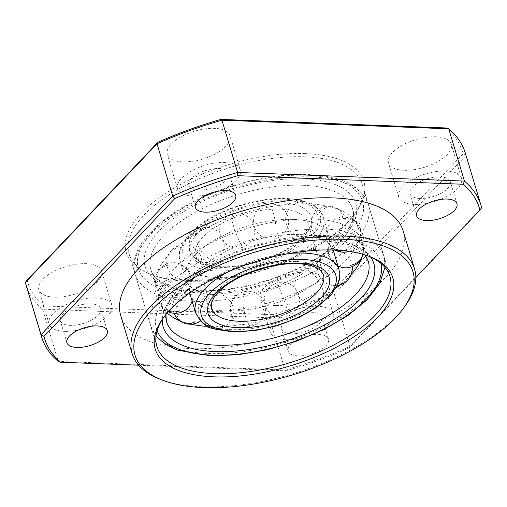 <?xml version="1.0" encoding="UTF-8"?>
<svg xmlns="http://www.w3.org/2000/svg" width="507" height="507" viewBox="0 0 507 507"><rect width="100%" height="100%" fill="white"/><g stroke="black" fill="none" stroke-linecap="round" stroke-linejoin="round"><path stroke-width="0.38" stroke-dasharray="2.54 1.9" d="M368.329 256.054A121.686 53.843 163.3 0 0 367.144 255.585A121.686 53.843 163.3 0 0 332.427 249.254A121.686 53.843 163.3 0 0 164.388 316.412A121.686 53.843 163.3 0 0 163.66 317.458M305.22 153.589A124.025 54.876 163.3 0 0 155.313 200.614A124.025 54.876 163.3 0 0 149.514 273.907A124.025 54.876 163.3 0 0 184.89 280.358A124.025 54.876 163.3 0 0 356.168 211.907A124.025 54.876 163.3 0 0 305.22 153.589M186.633 281.17A121.686 53.843 -16.7 0 1 151.916 274.845A121.686 53.843 -16.7 0 1 129.108 253.95A121.686 53.843 -16.7 0 1 180.403 188.097A121.686 53.843 -16.7 0 1 304.688 156.79A121.686 53.843 -16.7 0 1 362.213 184.016A121.686 53.843 -16.7 0 1 354.672 214.017A121.686 53.843 -16.7 0 1 186.633 281.17M405.473 305.423A147.423 65.232 -16.7 0 1 201.887 386.79A147.423 65.232 -16.7 0 1 159.825 379.122M275.567 305.575A32.759 14.494 -16.7 0 1 260.078 298.249A32.759 14.494 -16.7 0 1 273.888 280.517A32.759 14.494 -16.7 0 1 307.35 272.088A32.759 14.494 -16.7 0 1 322.839 279.42A32.759 14.494 -16.7 0 1 309.029 297.146A32.759 14.494 -16.7 0 1 275.567 305.575M285.821 339.747A32.759 14.494 -16.7 0 1 270.332 332.421A32.759 14.494 -16.7 0 1 284.142 314.689A32.759 14.494 -16.7 0 1 317.604 306.26A32.759 14.494 -16.7 0 1 333.093 313.592A32.759 14.494 -16.7 0 1 319.283 331.318A32.759 14.494 -16.7 0 1 285.821 339.747M291.493 333.764A21.06 9.316 -16.7 0 1 281.537 329.056A21.06 9.316 -16.7 0 1 290.416 317.661A21.06 9.316 -16.7 0 1 311.925 312.242A21.06 9.316 -16.7 0 1 321.882 316.951A21.06 9.316 -16.7 0 1 313.003 328.346A21.06 9.316 -16.7 0 1 291.493 333.764M298.129 355.876A21.06 9.316 -16.7 0 1 288.172 351.167A21.06 9.316 -16.7 0 1 297.051 339.772A21.06 9.316 -16.7 0 1 318.561 334.354A21.06 9.316 -16.7 0 1 328.517 339.063A21.06 9.316 -16.7 0 1 319.638 350.457A21.06 9.316 -16.7 0 1 298.129 355.876M403.997 170.27A32.759 14.494 -16.7 0 1 388.508 162.943A32.759 14.494 -16.7 0 1 402.317 145.211A32.759 14.494 -16.7 0 1 435.779 136.782A32.759 14.494 -16.7 0 1 451.268 144.115A32.759 14.494 -16.7 0 1 437.459 161.841A32.759 14.494 -16.7 0 1 403.997 170.27M414.251 204.441A32.759 14.494 -16.7 0 1 398.762 197.115A32.759 14.494 -16.7 0 1 412.571 179.383A32.759 14.494 -16.7 0 1 446.033 170.954A32.759 14.494 -16.7 0 1 461.522 178.287A32.759 14.494 -16.7 0 1 447.713 196.013A32.759 14.494 -16.7 0 1 414.251 204.441M419.923 198.459A21.06 9.316 -16.7 0 1 409.967 193.75A21.06 9.316 -16.7 0 1 418.845 182.355A21.06 9.316 -16.7 0 1 440.355 176.937A21.06 9.316 -16.7 0 1 450.311 181.645A21.06 9.316 -16.7 0 1 441.439 193.04A21.06 9.316 -16.7 0 1 419.923 198.459M182.761 161.853A32.759 14.494 -16.7 0 1 167.278 154.527A32.759 14.494 -16.7 0 1 181.088 136.795A32.759 14.494 -16.7 0 1 214.55 128.366A32.759 14.494 -16.7 0 1 230.039 135.699A32.759 14.494 -16.7 0 1 216.223 153.425A32.759 14.494 -16.7 0 1 182.761 161.853M193.015 196.025A32.759 14.494 -16.7 0 1 177.526 188.693A32.759 14.494 -16.7 0 1 191.335 170.967A32.759 14.494 -16.7 0 1 224.797 162.538A32.759 14.494 -16.7 0 1 240.286 169.864A32.759 14.494 -16.7 0 1 226.477 187.596A32.759 14.494 -16.7 0 1 193.015 196.025M198.693 190.043A21.06 9.316 -16.7 0 1 188.737 185.334A21.06 9.316 -16.7 0 1 197.616 173.939A21.06 9.316 -16.7 0 1 219.125 168.52A21.06 9.316 -16.7 0 1 229.082 173.229A21.06 9.316 -16.7 0 1 220.203 184.624A21.06 9.316 -16.7 0 1 198.693 190.043M54.331 297.159A32.759 14.494 -16.7 0 1 38.849 289.833A32.759 14.494 -16.7 0 1 52.658 272.101A32.759 14.494 -16.7 0 1 86.12 263.672A32.759 14.494 -16.7 0 1 101.603 271.004A32.759 14.494 -16.7 0 1 87.793 288.73A32.759 14.494 -16.7 0 1 54.331 297.159M64.585 331.331A32.759 14.494 -16.7 0 1 49.097 323.998A32.759 14.494 -16.7 0 1 62.906 306.272A32.759 14.494 -16.7 0 1 96.368 297.843A32.759 14.494 -16.7 0 1 111.857 305.17A32.759 14.494 -16.7 0 1 98.047 322.902A32.759 14.494 -16.7 0 1 64.585 331.331M70.264 325.348A21.06 9.316 -16.7 0 1 60.308 320.639A21.06 9.316 -16.7 0 1 69.18 309.245A21.06 9.316 -16.7 0 1 90.696 303.826A21.06 9.316 -16.7 0 1 100.652 308.535A21.06 9.316 -16.7 0 1 91.773 319.93A21.06 9.316 -16.7 0 1 70.264 325.348M403.147 230.888A147.423 65.232 -16.7 0 1 341.008 310.664A147.423 65.232 -16.7 0 1 190.429 348.594A147.423 65.232 -16.7 0 1 120.736 315.62M446.356 127.979A226.99 100.437 -16.7 0 1 463.037 153.811L465.971 155.503L481.65 207.769L349.988 346.477L334.309 294.212L465.971 155.503A229.329 101.476 163.3 0 0 465.318 153.082M26.003 284.883A229.329 101.476 163.3 0 0 42.582 309.15L269.382 317.775L285.061 370.034L58.261 361.409L42.582 309.15L43.76 305.968A226.99 100.437 -16.7 0 1 27.074 280.13M269.382 317.775L272.532 314.67L43.76 305.968M463.037 153.811L330.234 293.73A229.329 101.476 -16.7 0 1 272.532 314.67M330.234 293.73L334.309 294.212M349.012 348.017L349.988 346.477A229.329 101.476 -16.7 0 1 285.061 370.034L286.157 370.826A226.99 100.437 163.3 0 0 349.012 348.017L415.848 277.602M138.588 365.211L286.157 370.826M190.062 294.25A74.884 33.132 163.3 0 0 225.463 311.006A74.884 33.132 163.3 0 0 301.944 291.74A74.884 33.132 163.3 0 0 333.511 251.212M333.099 250.033A74.884 33.132 163.3 0 0 327.852 243.087A74.884 33.132 163.3 0 0 298.11 234.462A74.884 33.132 163.3 0 0 190.309 284.351A74.884 33.132 163.3 0 0 189.751 293.04M220.951 295.961A74.884 33.132 163.3 0 0 328.751 246.072A74.884 33.132 163.3 0 0 328.999 236.173A74.884 33.132 163.3 0 0 293.597 219.423A74.884 33.132 163.3 0 0 217.116 238.689A74.884 33.132 163.3 0 0 185.549 279.211A74.884 33.132 163.3 0 0 191.209 287.336A74.884 33.132 163.3 0 0 220.951 295.961M362.866 254.28A105.304 46.593 163.3 0 0 362.651 242.473A105.304 46.593 163.3 0 0 312.87 218.916A105.304 46.593 163.3 0 0 205.316 246.009A105.304 46.593 163.3 0 0 160.922 302.996A105.304 46.593 163.3 0 0 167.24 312.971M179.928 320.785A105.304 46.593 163.3 0 0 191.139 324.188M206.869 326.35A105.304 46.593 163.3 0 0 210.703 326.552A105.304 46.593 163.3 0 0 336.084 288.065M308.357 203.871A105.304 46.593 163.3 0 0 156.764 274.027A105.304 46.593 163.3 0 0 156.41 287.951A105.304 46.593 163.3 0 0 206.191 311.507A105.304 46.593 163.3 0 0 313.744 284.414A105.304 46.593 163.3 0 0 358.138 227.434A105.304 46.593 163.3 0 0 350.179 216.001A105.304 46.593 163.3 0 0 308.357 203.871M342.599 282.874A105.304 46.593 163.3 0 0 351.072 274.693M215.367 277.354A74.884 33.132 163.3 0 0 291.848 258.088A74.884 33.132 163.3 0 0 323.415 217.566A74.884 33.132 163.3 0 0 288.014 200.81A74.884 33.132 163.3 0 0 211.533 220.076A74.884 33.132 163.3 0 0 179.966 260.598A74.884 33.132 163.3 0 0 215.367 277.354M216.432 270.941A70.2 31.066 163.3 0 0 309.15 237.295A70.2 31.066 163.3 0 0 284.541 199.181A70.2 31.066 163.3 0 0 191.823 232.827A70.2 31.066 163.3 0 0 216.432 270.941M223.314 268.983A58.501 25.889 163.3 0 0 283.064 253.931A58.501 25.889 163.3 0 0 307.724 222.269A58.501 25.889 163.3 0 0 280.073 209.182A58.501 25.889 163.3 0 0 220.317 224.233A58.501 25.889 163.3 0 0 195.658 255.896A58.501 25.889 163.3 0 0 223.314 268.983M219.835 267.354A63.185 27.955 163.3 0 0 303.281 237.073A63.185 27.955 163.3 0 0 281.132 202.775A63.185 27.955 163.3 0 0 197.686 233.055A63.185 27.955 163.3 0 0 219.835 267.354M295.752 261.447A58.501 25.889 163.3 0 0 235.996 276.499A58.501 25.889 163.3 0 0 211.337 308.155L195.658 255.896L199.074 260.604L203.624 263.272C208.079 265.237 213.948 266.378 221.217 266.695C244.799 267.962 278.989 256.91 295.911 242.638C310.873 229.221 307.857 224.905 307.724 222.269L323.403 274.534A58.501 25.889 163.3 0 0 295.752 261.447M195.645 312.863A74.884 33.132 163.3 0 0 231.046 329.613A74.884 33.132 163.3 0 0 307.527 310.347A74.884 33.132 163.3 0 0 339.094 269.825M289.63 253.437A74.884 33.132 163.3 0 0 227.916 271.948M370.56 257.03A109.987 48.666 163.3 0 0 321.926 239.152A109.987 48.666 163.3 0 0 162.329 319.499M362.651 242.473L368.234 261.08A105.304 46.593 163.3 0 0 318.453 237.523A105.304 46.593 163.3 0 0 210.899 264.616A105.304 46.593 163.3 0 0 166.505 321.603L160.922 302.996M302.774 185.264A105.304 46.593 163.3 0 0 195.22 212.357A105.304 46.593 163.3 0 0 150.826 269.344A105.304 46.593 163.3 0 0 200.607 292.9A105.304 46.593 163.3 0 0 308.167 265.807A105.304 46.593 163.3 0 0 352.555 208.821A105.304 46.593 163.3 0 0 302.774 185.264M197.134 291.272A109.987 48.666 163.3 0 0 342.39 238.556A109.987 48.666 163.3 0 0 303.839 178.851A109.987 48.666 163.3 0 0 158.577 231.566A109.987 48.666 163.3 0 0 197.134 291.272M193.725 294.859A117.003 51.771 163.3 0 0 348.258 238.784A117.003 51.771 163.3 0 0 307.242 175.264A117.003 51.771 163.3 0 0 152.715 231.344A117.003 51.771 163.3 0 0 193.725 294.859M192.66 301.272A121.686 53.843 163.3 0 0 316.951 269.965A121.686 53.843 163.3 0 0 368.24 204.112A121.686 53.843 163.3 0 0 310.721 176.892A121.686 53.843 163.3 0 0 186.43 208.2A121.686 53.843 163.3 0 0 135.141 274.053A121.686 53.843 163.3 0 0 192.66 301.272M208.339 353.531A121.686 53.843 163.3 0 0 332.63 322.224A121.686 53.843 163.3 0 0 383.919 256.377A121.686 53.843 163.3 0 0 326.4 229.151A121.686 53.843 163.3 0 0 202.109 260.459A121.686 53.843 163.3 0 0 150.82 326.312A121.686 53.843 163.3 0 0 208.339 353.531M381.112 263.564A117.003 51.771 163.3 0 0 325.336 235.565A117.003 51.771 163.3 0 0 204.131 266.619A117.003 51.771 163.3 0 0 157.119 330.767M341.287 235.166A17.549 15.191 -165.2 0 1 362.619 247.321A17.549 15.191 -165.2 0 1 362.771 254.736A17.549 15.191 -165.2 0 1 362.632 255.23M339.145 219.607A17.549 15.609 147.1 0 1 358.411 225.159A17.549 15.609 147.1 0 1 360.059 228.733A17.549 15.609 147.1 0 1 348.189 249.755M324.195 208.694A17.549 13.657 111 0 1 335.007 207.382A17.549 13.657 111 0 1 342.193 215.697A17.549 13.657 111 0 1 333.238 238.848M266.574 206.501A17.549 4.126 80.2 0 1 268.095 204.283A17.549 4.126 80.2 0 1 273.349 213.079A17.549 4.126 80.2 0 1 275.618 236.655M232.675 215.551A17.549 2.003 70.1 0 0 231.211 214.131A17.549 2.003 70.1 0 0 232.852 223.891A17.549 2.003 70.1 0 0 241.725 245.705M202.179 229.874A17.549 7.82 59.1 0 0 197.686 229.893A17.549 7.82 59.1 0 0 196.412 240.996A17.549 7.82 59.1 0 0 211.223 260.021M168.73 265.11A17.549 15.191 14.8 0 0 156.289 275.688A17.549 15.191 14.8 0 0 156.441 283.102A17.549 15.191 14.8 0 0 177.773 295.264M170.872 280.669A17.549 15.609 -32.9 0 0 159.002 301.69A17.549 15.609 -32.9 0 0 160.649 305.265A17.549 15.609 -32.9 0 0 168.749 311.254M185.822 291.582A17.549 13.657 -69 0 0 176.867 314.727A17.549 13.657 -69 0 0 184.054 323.041M243.442 293.775A17.549 4.126 -99.8 0 0 245.711 317.35A17.549 4.126 -99.8 0 0 250.965 326.14A17.549 4.126 -99.8 0 0 252.486 323.922M277.335 284.719A17.549 2.003 -109.9 0 1 286.214 306.532A17.549 2.003 -109.9 0 1 287.849 316.292A17.549 2.003 -109.9 0 1 286.385 314.872M307.838 270.402A17.549 7.82 -120.9 0 1 322.648 289.427A17.549 7.82 -120.9 0 1 321.381 300.537A17.549 7.82 -120.9 0 1 316.881 300.556M164.388 316.412L162.893 318.516M151.916 274.845L149.514 273.907M270.332 332.421L260.078 298.249M288.172 351.167L281.537 329.056M398.762 197.115L388.508 162.943M416.602 215.862L409.967 193.75M177.526 188.693L167.278 154.527M195.366 207.445L188.737 185.334M49.097 323.998L38.849 289.833M66.937 342.751L60.308 320.639M156.847 346.408L129.108 253.95M389.953 276.473L362.213 184.016M107.281 330.646L100.652 308.535M111.857 305.17L101.603 271.004M235.711 195.341L229.082 173.229M240.286 169.864L230.039 135.699M456.946 203.757L450.311 181.645M461.522 178.287L451.268 144.115M328.517 339.063L321.882 316.951M333.093 313.592L322.839 279.42M354.672 214.017L356.168 211.907M367.144 255.585L369.546 256.517M327.852 243.087L329.011 244.368L328.751 246.072M190.309 284.351L190.049 286.056L191.209 287.336M185.549 279.211L179.966 260.598C178.66 256.396 178.952 251.789 180.841 246.776L187.539 235.958C193.421 229.12 201.526 222.839 211.856 217.123C233.55 205.005 263.209 197.534 285.923 198.529C306.608 198.731 321.647 208.143 323.415 217.566L328.999 236.173M352.302 266.543A17.549 17.549 0 0 0 322.084 255.997A17.549 17.549 0 0 0 337.459 285.428M165.878 314.606L170.079 302.552L180.796 289.091L197.464 275.605L218.904 263.215L243.633 252.835L269.997 245.166L296.227 240.73L320.544 239.811L348.518 244.52L364.907 254.894M168.882 314.422L163.248 308.814C160.13 305.056 157.854 300.828 156.422 296.139C155.041 291.43 154.616 286.651 155.148 281.803L156.764 274.027M358.138 227.434L352.555 208.821C358.874 223.999 334.126 253.056 292.273 270.903C262.493 284.243 226.363 291.804 198.516 290.612C170.333 288.61 154.439 281.518 150.826 269.344L156.41 287.951M156.017 336.097L150.82 326.312L135.141 274.053C127.783 249.514 155.123 220.025 197.736 199.581C231.997 182.913 275.092 173.179 308.63 174.611C341.205 175.872 361.079 185.708 368.24 204.112L383.919 256.377L384.971 267.404M362.296 256.396L363.912 248.614C364.444 243.759 364.02 238.974 362.632 234.272C361.199 229.582 358.924 225.355 355.806 221.603L350.179 216.001M362.613 255.313A17.549 17.549 0 0 0 345.527 232.688A17.549 17.549 0 0 0 337.922 265.915M349.063 251.383A17.549 17.549 0 0 0 358.411 225.159A17.549 17.549 0 0 0 334.145 219.937A17.549 17.549 0 0 0 335.317 250.116M335.007 207.382A17.549 17.549 0 0 0 312.331 217.484A17.549 17.549 0 0 0 340.653 236.636A17.549 17.549 0 0 0 335.007 207.382M303.902 201.628A17.549 17.549 0 0 0 285.695 218.504A17.549 17.549 0 0 0 302.565 236.706A17.549 17.549 0 0 0 320.044 214.125A17.549 17.549 0 0 0 303.902 201.628M268.095 204.283A17.549 17.549 0 0 0 253.804 224.576A17.549 17.549 0 0 0 274.097 238.867A17.549 17.549 0 0 0 287.906 216.533A17.549 17.549 0 0 0 268.095 204.283M231.211 214.131A17.549 17.549 0 0 0 220.387 235.673A17.549 17.549 0 0 0 243.189 247.124A17.549 17.549 0 0 0 253.696 224.645A17.549 17.549 0 0 0 231.211 214.131M197.686 229.893A17.549 17.549 0 0 0 189.891 249.989A17.549 17.549 0 0 0 215.722 260.002A17.549 17.549 0 0 0 221.755 235.926A17.549 17.549 0 0 0 197.686 229.893M171.518 250.268A17.549 17.549 0 0 0 167.437 267.392A17.549 17.549 0 0 0 196.976 274.433A17.549 17.549 0 0 0 196.329 249.621A17.549 17.549 0 0 0 171.518 250.268M156.289 275.688A17.549 17.549 0 0 0 173.533 297.736A17.549 17.549 0 0 0 177.748 263.222A17.549 17.549 0 0 0 156.289 275.688M192.109 301.082A17.549 17.549 0 0 0 168.039 279.807A17.549 17.549 0 0 0 168.273 311.786M200.512 320.963A17.549 17.549 0 0 0 196.627 290.27A17.549 17.549 0 0 0 174.078 313.244M213.631 328.669A17.549 17.549 0 0 0 233.366 311.925A17.549 17.549 0 0 0 216.495 293.718A17.549 17.549 0 0 0 202.825 323.048M250.965 326.14A17.549 17.549 0 0 0 265.256 305.848A17.549 17.549 0 0 0 244.963 291.557A17.549 17.549 0 0 0 231.154 313.89A17.549 17.549 0 0 0 250.965 326.14M287.849 316.292A17.549 17.549 0 0 0 298.674 294.751A17.549 17.549 0 0 0 275.871 283.299A17.549 17.549 0 0 0 265.364 305.784A17.549 17.549 0 0 0 287.849 316.292M321.381 300.537A17.549 17.549 0 0 0 329.17 280.434A17.549 17.549 0 0 0 303.338 270.421A17.549 17.549 0 0 0 297.305 294.497A17.549 17.549 0 0 0 321.381 300.537"/><path stroke-width="0.76" d="M213.84 376.84A124.025 54.876 -16.7 0 1 162.893 318.516A124.025 54.876 -16.7 0 1 334.17 250.065A124.025 54.876 -16.7 0 1 369.546 256.517A124.025 54.876 -16.7 0 1 363.747 329.816A124.025 54.876 -16.7 0 1 213.84 376.84M163.66 317.458A121.686 53.843 163.3 0 0 156.847 346.408A121.686 53.843 163.3 0 0 214.372 373.634A121.686 53.843 163.3 0 0 338.657 342.326A121.686 53.843 163.3 0 0 389.953 276.473A121.686 53.843 163.3 0 0 368.329 256.054M203.624 387.602A145.084 64.199 163.3 0 0 403.978 307.527A145.084 64.199 163.3 0 0 344.386 239.304A145.084 64.199 163.3 0 0 169.015 294.313A145.084 64.199 163.3 0 0 162.234 380.06A145.084 64.199 163.3 0 0 203.624 387.602M162.234 380.06L159.825 379.122A147.423 65.232 -16.7 0 1 132.194 353.81A147.423 65.232 -16.7 0 1 194.339 274.027A147.423 65.232 -16.7 0 1 344.918 236.097A147.423 65.232 -16.7 0 1 414.606 269.078A147.423 65.232 -16.7 0 1 405.473 305.423L403.978 307.527M426.558 220.57A21.06 9.316 -16.7 0 1 416.602 215.862A21.06 9.316 -16.7 0 1 425.481 204.46A21.06 9.316 -16.7 0 1 446.99 199.042A21.06 9.316 -16.7 0 1 456.946 203.757A21.06 9.316 -16.7 0 1 448.068 215.152A21.06 9.316 -16.7 0 1 426.558 220.57M205.322 212.154A21.06 9.316 -16.7 0 1 195.366 207.445A21.06 9.316 -16.7 0 1 204.245 196.044A21.06 9.316 -16.7 0 1 225.754 190.626A21.06 9.316 -16.7 0 1 235.711 195.341A21.06 9.316 -16.7 0 1 226.838 206.736A21.06 9.316 -16.7 0 1 205.322 212.154M76.893 347.46A21.06 9.316 -16.7 0 1 66.937 342.751A21.06 9.316 -16.7 0 1 75.816 331.35A21.06 9.316 -16.7 0 1 97.325 325.931A21.06 9.316 -16.7 0 1 107.281 330.646A21.06 9.316 -16.7 0 1 98.402 342.041A21.06 9.316 -16.7 0 1 76.893 347.46M132.194 353.81L120.736 315.62A147.423 65.232 -16.7 0 1 182.881 235.837A147.423 65.232 -16.7 0 1 333.46 197.907A147.423 65.232 -16.7 0 1 403.147 230.888L414.606 269.078M415.848 277.602L479.926 210.094A226.99 100.437 163.3 0 0 463.24 184.256L464.418 181.075A229.329 101.476 -16.7 0 1 480.997 205.341L465.318 153.082A229.329 101.476 163.3 0 0 448.739 128.816L221.939 120.191L237.618 172.45L464.418 181.075L448.739 128.816L446.356 127.979L220.843 119.399A226.99 100.437 -16.7 0 0 157.988 142.207L27.074 280.13L25.35 282.456L41.029 334.721L172.691 196.013L157.012 143.747L25.35 282.456A229.329 101.476 163.3 0 0 26.003 284.883L41.682 337.142A229.329 101.476 -16.7 0 1 41.029 334.721L43.963 336.414A226.99 100.437 163.3 0 0 60.644 362.245L138.588 365.211M480.997 205.341A229.329 101.476 -16.7 0 1 481.65 207.769L479.926 210.094M220.843 119.399L221.939 120.191A229.329 101.476 163.3 0 0 157.012 143.747L157.988 142.207M174.877 198.49L172.691 196.013A229.329 101.476 -16.7 0 1 237.618 172.45L237.732 175.682A226.99 100.437 163.3 0 0 174.877 198.49L43.963 336.414M60.644 362.245L58.261 361.409A229.329 101.476 -16.7 0 1 41.682 337.142M463.24 184.256L237.732 175.682M289.63 253.437A74.884 33.132 163.3 0 1 303.693 253.075A74.884 33.132 163.3 0 1 339.094 269.825L333.511 251.212A74.884 33.132 163.3 0 0 333.099 250.033M189.751 293.04A74.884 33.132 163.3 0 0 190.062 294.25L195.645 312.863L200.88 321.33L203.915 323.872L215.728 329.322L233.138 331.901L254.577 330.678L277.399 325.652L299.377 317.293L316.602 307.527L331.388 294.624L338.245 283.571L339.386 279.775L339.094 269.825M167.24 312.971A105.304 46.593 163.3 0 0 168.882 314.422A105.304 46.593 163.3 0 0 179.928 320.785M191.139 324.188A105.304 46.593 163.3 0 0 206.869 326.35M336.084 288.065A105.304 46.593 163.3 0 0 342.599 282.874M351.072 274.693A105.304 46.593 163.3 0 0 362.296 256.396A105.304 46.593 163.3 0 0 362.866 254.28M211.337 308.155A58.501 25.889 163.3 0 0 238.993 321.242A58.501 25.889 163.3 0 0 298.743 306.19A58.501 25.889 163.3 0 0 323.403 274.534L319.949 269.787L315.55 267.202C311.083 265.205 305.182 264.052 297.843 263.729C274.23 262.455 239.982 273.552 223.086 287.843C218.961 291.24 215.881 294.535 213.846 297.723L211.254 303.598L211.337 308.155M237.929 327.655A63.185 27.955 163.3 0 0 321.375 297.375A63.185 27.955 163.3 0 0 299.225 263.07A63.185 27.955 163.3 0 0 215.779 293.357A63.185 27.955 163.3 0 0 237.929 327.655M234.519 331.242A70.2 31.066 163.3 0 0 327.237 297.596A70.2 31.066 163.3 0 0 302.628 259.483A70.2 31.066 163.3 0 0 209.911 293.128A70.2 31.066 163.3 0 0 234.519 331.242M227.916 271.948A74.884 33.132 163.3 0 0 195.645 312.863M162.329 319.499A109.987 48.666 163.3 0 0 215.222 351.573A109.987 48.666 163.3 0 0 334.138 319.461A109.987 48.666 163.3 0 0 370.56 257.03M165.878 314.606L166.505 321.603A105.304 46.593 163.3 0 0 216.286 345.159A105.304 46.593 163.3 0 0 323.846 318.066A105.304 46.593 163.3 0 0 368.234 261.08L364.907 254.894M157.119 330.767A117.003 51.771 163.3 0 0 211.818 355.16A117.003 51.771 163.3 0 0 329.607 325.995A117.003 51.771 163.3 0 0 381.112 263.564M362.632 255.23A17.549 15.191 -165.2 0 1 350.331 265.313M168.749 311.254A17.549 15.609 -32.9 0 0 179.915 310.823M174.078 313.244A17.549 17.549 0 0 0 184.054 323.041A17.549 13.657 -69 0 0 194.865 321.73M337.459 285.428A17.549 17.549 0 0 0 352.302 266.543M384.971 267.404L379.528 283.736L366.897 299.973L348.024 315.487L324.074 329.499L296.532 341.173L267.164 349.779L237.84 354.773L210.43 355.819L177.539 350.16L165.143 344.183L156.017 336.097M337.922 265.915A17.549 17.549 0 0 0 362.613 255.313M335.317 250.116A17.549 17.549 0 0 0 349.063 251.383M168.273 311.786A17.549 17.549 0 0 0 192.109 301.082M184.054 323.041A17.549 17.549 0 0 0 200.512 320.963M202.825 323.048A17.549 17.549 0 0 0 213.631 328.669"/></g></svg>
